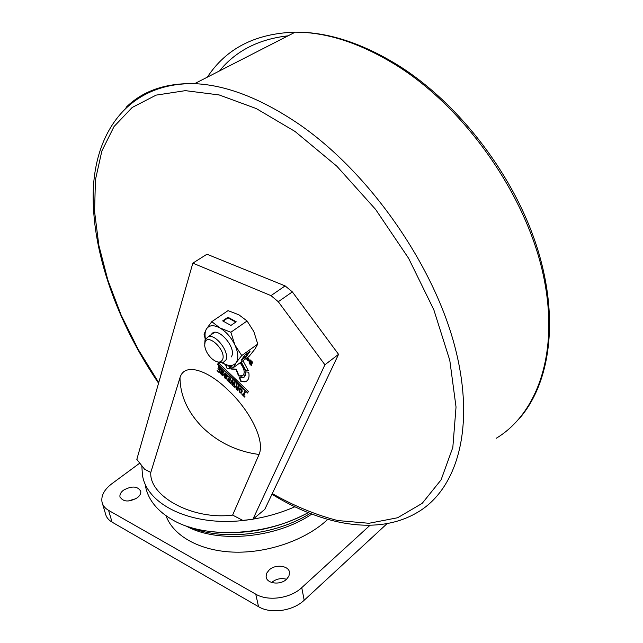 <?xml version="1.0" encoding="UTF-8"?>
<svg xmlns="http://www.w3.org/2000/svg" width="643" height="643" viewBox="0 0 643 643"><rect width="100%" height="100%" fill="white"/><g stroke="black" fill="none" stroke-linecap="round" stroke-linejoin="round"><path stroke-width="0.96" d="M150.792 472.452L180 377.634C184.79 361.438 209.481 371.365 228.297 390.341C247.539 407.863 265.768 439.458 259.049 454.488L232.613 515.091C192.361 520.316 148.951 496.018 150.792 472.452L144.587 469.213L136.822 459.367L192.836 263.14L270.992 295.627L278.274 301.704L324.916 364.782L338.556 354.333L264.763 509.393L252.876 519.319L242.781 520.388L232.613 515.091M240.064 362.797C244.887 369.436 245.473 373.921 241.832 376.243L238.593 375.89L235.981 369.476L231.327 369.042L230.098 366.494M225.468 364.621L227.156 368.648L230.122 368.929L228.787 366.02M225.259 375.287L225.661 374.162L226.352 374.676L225.91 378.197L224.15 375.874L225.066 378.325L226.416 379.048L227.509 375.504L225.13 373.133L224.423 375.102L225.822 376.444L225.259 375.287M238.473 385.72L237.797 387.496L236.801 386.355L237.09 384.393L236.383 383.718L236.069 385.896L236.608 386.66L235.74 386.266L236.142 388.87L237.653 390.317L239.148 386.363L238.473 385.72M242.331 391.024L240.08 387.721C238.682 388.83 238.617 390.43 239.871 392.511L241.246 393.219L242.331 391.024M221.666 371.855L222.068 370.722L222.759 371.244L222.325 374.765L220.565 372.45L220.573 373.687L222.832 375.616C224.704 373.848 224.278 371.879 221.538 369.701L220.838 371.678L222.237 373.012L221.666 371.855M235.089 382.481L234.357 381.781L232.509 384.41L233.063 380.543L232.332 379.844L230.073 383.059L230.716 383.67L232.42 380.986L231.842 384.755L232.637 385.511L234.406 382.882L233.763 386.596L234.406 387.207L235.089 382.481M252.876 519.319L324.916 364.782M242.958 360.715L248.327 370.625L245.248 370.344L240.892 362.202M218.419 366.542L218.258 367.008L219.842 368.519L219.367 369.862L217.977 368.519L219.207 370.32L218.757 371.606L217.246 370.151L217.085 370.617L219.263 372.699L220.67 368.696L218.419 366.542M250.231 361.816L250.609 360.827L251.341 361.382L251.043 364.565L249.114 362.218L250.143 364.589L251.325 365.393L252.554 362.282L250.031 359.815L249.371 361.543L250.858 362.949L249.709 361.302L249.371 361.543M228.595 376.276L228.426 376.734L230.017 378.253L229.535 379.587L228.128 378.245L227.96 378.703L229.366 380.045L228.9 381.315L227.381 379.86L227.212 380.318L229.406 382.416L230.861 378.438L228.595 376.276M246.55 358.135L247.193 360.41L248.311 361.02C249.468 359.951 249.227 358.738 247.587 357.387M246.976 357.821L248.061 358.231L248.238 359.437L246.719 358.006M245.015 396.747L243.906 395.686L245.256 392.206L244.581 391.555L243.231 395.035L242.122 393.974L241.945 394.432L244.838 397.197L245.015 396.747M248.327 391.306L218.307 362.644L217.696 364.396L247.659 393.026L248.327 391.306M239.268 377.554L242.781 377.835C244.951 377.128 245.867 375.15 245.546 371.895L248.72 372.193C249.661 377.457 248.471 380.664 245.152 381.813L240.94 381.645L239.268 377.554M294.872 506.772C281.722 512.551 267.809 516.667 253.125 519.11M249.283 519.697C194.218 528.072 146.307 505.623 142.384 474.502L141.83 465.725M338.556 354.333L292.356 291.898L285.114 285.902L206.958 254.226L192.836 263.14M308.206 512.672C277.406 529.012 244.983 535.338 210.944 531.632M145.318 485.377C147.874 499.611 157.27 511.289 173.497 520.412C206.234 539.059 266.974 535.908 308.134 512.64M248.238 370.344L245.248 370.344M245.586 370.095L241.229 361.961M234.454 381.87L232.509 384.41M232.428 379.933L230.073 383.059M230.403 382.818L230.941 383.324M231.842 384.755L232.42 380.986M232.171 384.514L232.87 385.173M233.763 386.596L234.406 382.882M222.759 371.244L222.068 370.722M223.089 371.003L222.663 374.523M220.774 372.643L220.573 373.687M220.903 373.454L221.489 374.901M221.819 374.66L222.944 375.383L222.615 375.625M221.739 369.821L220.838 371.678M221.168 371.437L222.382 372.594M218.588 366.775L220.171 368.278L219.842 368.519M220.171 368.278L219.367 369.862M218.146 368.744L219.544 370.079L219.207 370.32M219.544 370.079L218.757 371.606M217.422 370.376L219.408 372.289M251.445 360.932L250.609 360.827M252.096 361.607L251.292 364.332M249.331 362.427L249.918 363.745M250.481 364.348L251.662 365.152L251.325 365.393M250.223 359.943L249.709 361.302M228.763 376.493L230.355 378.012L230.017 378.253M230.355 378.012L229.535 379.587M228.297 378.462L229.696 379.804L229.366 380.045M229.696 379.804L228.9 381.315M227.542 380.077L229.551 381.998M240.659 388.589L242.025 389.304L240.956 392.15M241.045 391.957L240.595 392.391L239.598 391.426L240.57 388.597L241.696 389.545L241.374 391.716M240.112 387.713C238.931 389.055 238.963 390.574 240.201 392.262L239.871 392.511M240.201 392.262L241.27 392.969L240.94 393.211M248.286 359.405L247.973 360.136M248.013 360.048L247.354 360.064L247.137 358.89L248.351 359.807M246.808 358.087L247.008 359.582M247.651 360.265L248.463 360.771L248.126 361.02M248.745 358.481L248.238 359.437M244.75 391.716L243.231 395.035M242.274 394.183L244.999 396.787M237.146 389.216L236.302 386.998L237.629 387.954L237.146 389.216L237.629 387.954M236.737 386.748L237.476 387.247L237.146 387.496M237.476 387.247L237.958 387.705M238.649 385.88L237.797 387.496M236.672 383.992L236.069 385.896M236.399 385.655L236.761 386.218M235.78 386.258L236.142 388.87M236.471 388.629L237.806 389.907M226.352 374.676L225.661 374.162M226.682 374.435L226.111 378.06M224.351 376.067L225.066 378.325M225.396 378.092L226.529 378.815L226.191 379.057M225.331 373.261L224.423 375.102M224.753 374.869L225.974 376.034M225.95 364.846L227.156 368.648M227.485 368.415L229.961 368.64M242.982 375.641L238.593 375.89M238.931 375.649L236.311 369.235L231.665 368.801L230.596 366.671M218.499 362.821L217.696 364.396M218.033 364.163L247.812 392.616M246.896 380.921L245.481 381.572L240.94 381.645M241.27 381.403L239.767 377.714M244.099 377.16L245.915 371.927M166.007 515.774C173.24 535.707 199.193 550.641 232.629 552.08C266.049 553.51 303.432 540.948 325.663 521.288L327.737 519.399M137.305 497.762C128.913 502.344 123.126 502.014 119.952 496.782C119.614 494.491 120.788 492.297 123.472 490.199C131.879 485.666 137.642 486.036 140.761 491.3C141.074 493.535 139.917 495.689 137.305 497.762M271.676 582.494L271.86 582.325C276.297 578.829 281.192 577.816 286.553 579.263M286.497 579.311C280.147 585.5 266.355 583.595 266.122 576.578L266.757 573.098L269.248 569.883C275.654 563.774 289.358 565.687 289.551 572.8L288.9 576.168L286.497 579.311M112.059 522.132L258.542 606.695L255.761 594.172L108.579 510.365L112.059 522.132C108.442 519.994 106.248 517.197 105.484 513.741L102.502 503.742M255.761 594.172C268.075 601.607 290.427 598.448 301.752 587.646L304.179 600.24L387.094 523.619M304.179 600.24C292.959 611.067 270.783 614.194 258.542 606.695M128.045 501.034L135.954 498.671M108.579 510.365C104.946 508.243 102.751 505.47 101.996 502.03C101.015 495.64 104.27 489.564 111.769 483.801L139.78 463.121M370.006 525.299L301.752 587.646M252.795 272.809L247.668 270.727M222.671 359.397C220.686 363.199 217.037 362.933 211.716 358.593C207.641 354.639 205.302 350.306 204.707 345.613L204.988 342.558C207.601 332.535 226.4 350.347 222.671 359.397M204.699 344.109L205.037 339.769L208.565 336.49C216.161 334.328 229.503 352.067 226.087 359.807L222.783 362.885L217.438 361.921M231.183 356.986C237.814 348.498 216.699 324.627 211.386 334.537L211.37 334.561M205.422 338.837C204.651 334.714 204.996 331.418 206.459 328.951C209.176 325.053 213.637 324.707 219.834 327.914C226.111 331.635 231.126 337.318 234.896 344.945L241.76 355.555L257.763 344.093L253.832 331.595L247.081 320.986L230.861 332.254L234.896 344.945C238.272 352.581 238.69 358.472 236.158 362.628C233.24 366.301 228.739 366.478 222.663 363.158L233.441 367.571L236.158 362.628L241.76 355.555M236.214 321.773L227.968 317.256L222.663 320.873L230.917 325.43L236.214 321.773M247.081 320.986L238.907 314.821L228.04 310.633L211.796 321.661L219.834 327.914L230.861 332.254M249.99 351.391L244.782 355.121L241.157 360.337L246.333 356.608L249.99 351.391M257.763 344.093L254.853 349.197L249.267 356.174L233.441 367.571M205.27 339.158L204.048 334.191L206.459 328.951L211.796 321.661M242.427 358.505L245.843 356.053L248.206 352.661M245.843 356.053L246.333 356.608M235.748 322.095L228.008 317.851L227.968 317.256M228.008 317.851L223.177 321.154M180 377.634C180.177 395.718 187.772 412.388 202.778 427.651C218.411 442.561 237.171 451.507 259.049 454.488M285.114 285.902L270.992 295.627M278.274 301.704L292.356 291.898M311.799 514.078C276.168 538.408 217.173 543.689 185.827 525.853M272.278 493.607C294.197 506.001 316.002 514.987 337.704 520.549L368.978 523.281L397.615 517.752L422.178 503.365L441.09 479.847L452.825 447.432L456.032 407.027L449.787 360.313L433.808 309.717L408.61 258.309L375.6 209.409L336.876 166.248L295.057 131.485L256.3 108.579L219.199 94.955L185.385 90.647L156.112 95.124L132.193 107.461L114.068 126.502L101.851 151.009L95.445 179.743L94.569 211.523L98.837 245.296L107.847 280.099L121.133 315.086L138.245 349.487L158.733 382.601M126.068 107.341C142.899 90.8 165.749 82.907 194.62 83.662C226.625 85.045 261.677 98.733 299.799 124.734C369.436 173.007 433.197 264.225 454.681 345.95C476.294 427.884 456.86 490.263 416.519 512.929C376.959 535.836 322.047 525.074 271.965 494.258M496.115 438.349C537.998 413.248 560.326 350.909 542.78 272.728C525.323 194.733 466.521 110.355 399.19 67.073C362.314 43.78 327.657 32.134 295.233 32.15C255.512 33.396 226.215 48.394 207.351 77.144M219.4 70.979C235.893 50.813 258.767 39.094 288.032 35.839M310.119 513.427C275.333 535.289 222.277 541.157 189.195 526.987M119.952 496.782L120.137 497.433M266.122 576.578L266.379 577.8M158.564 383.212C116.962 322.071 91.041 250.296 93.299 189.476C95.879 129.396 130.545 82.417 194.62 83.662L295.233 32.15C328.179 31.901 363.207 43.411 400.308 66.679C460.742 105.428 514.697 176.785 537.162 247.732C559.563 318.799 550.223 382.85 519.624 418.239M208.565 336.49L214.344 332.519"/></g></svg>
